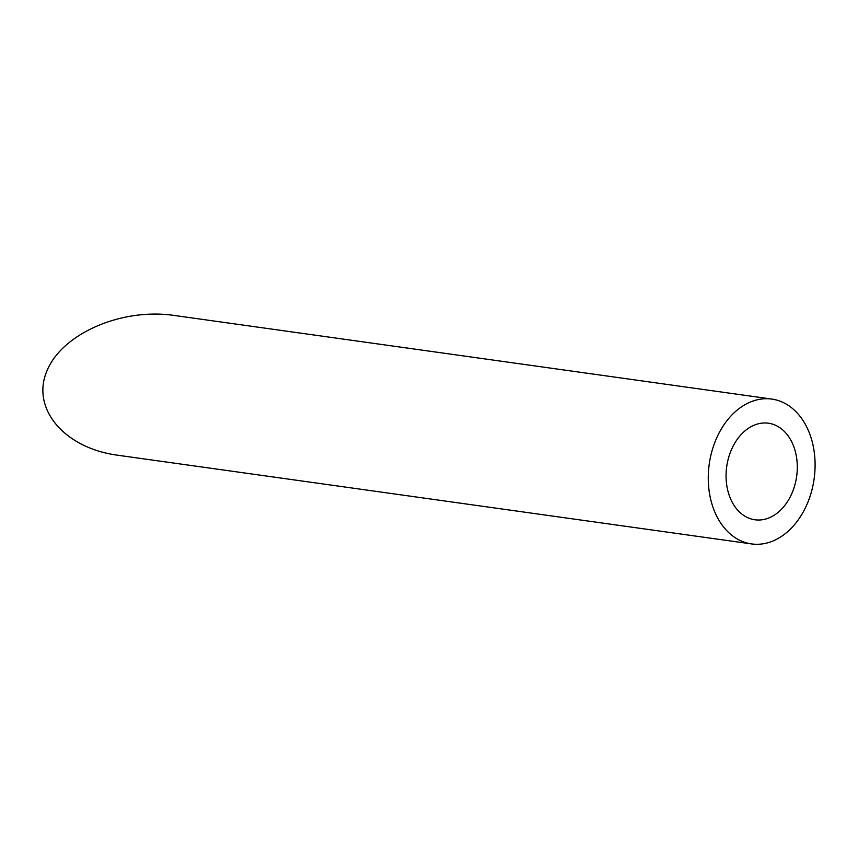 <?xml version="1.0" encoding="UTF-8"?>
<svg xmlns="http://www.w3.org/2000/svg" width="858" height="858" viewBox="0 0 858 858"><rect width="100%" height="100%" fill="white"/><g stroke="black" fill="none" stroke-linecap="round" stroke-linejoin="round"><path stroke-width="1.29" d="M768.092 518.264A48.756 35.307 98 0 0 797.297 467.385A48.756 35.307 98 0 0 768.436 423.219A48.756 35.307 98 0 0 726.715 466.602A48.756 35.307 98 0 0 754.922 519.776A48.756 35.307 98 0 0 768.092 518.264M771.288 541.645A73.134 52.96 98 0 0 815.1 465.326A73.134 52.96 98 0 0 771.814 399.077A73.134 52.96 98 0 0 709.234 464.157A73.134 52.96 98 0 0 751.544 543.918A73.134 52.96 98 0 0 771.288 541.645M751.544 543.918L117.417 455.18C64.339 448.048 31.188 408.783 46.707 371.439C61.444 333.987 121.117 307.722 173.97 315.412L771.814 399.077"/></g></svg>
